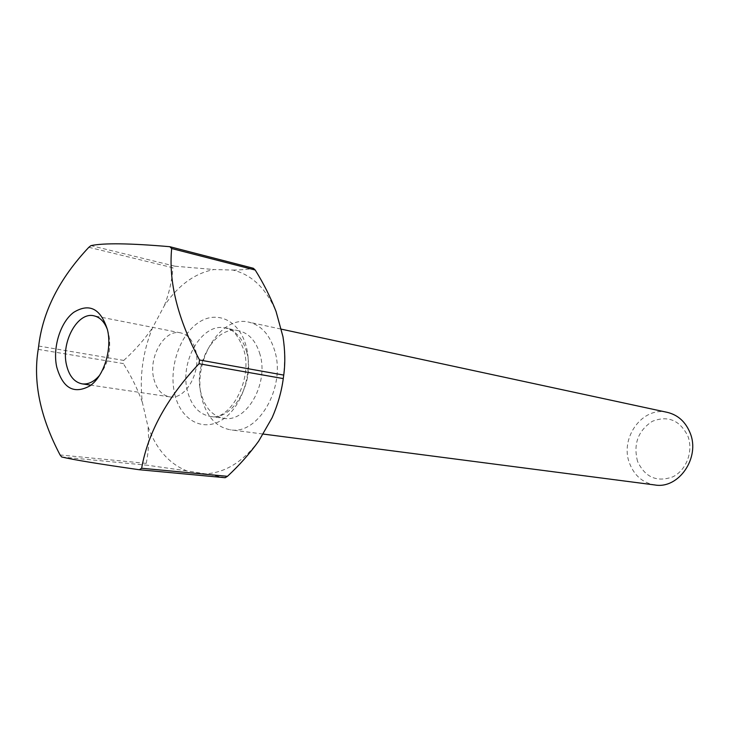 <?xml version="1.0" encoding="UTF-8"?>
<svg xmlns="http://www.w3.org/2000/svg" width="729" height="729" viewBox="0 0 729 729"><rect width="100%" height="100%" fill="white"/><g stroke="black" fill="none" stroke-linecap="round" stroke-linejoin="round"><path stroke-width="0.55" stroke-dasharray="3.65 2.73" d="M99.536 375.38C108.402 363.361 111.464 349.583 108.73 334.046L107.436 329.617M153.855 378.934C156.571 389.295 161.82 395.255 169.611 396.831C185.503 400.312 201.723 371.653 195.609 350.212C192.893 340.379 187.9 334.602 180.637 332.871C164.38 328.77 148.014 357.356 153.855 378.934M637.538 461.348C633.127 444.043 638.057 430.702 652.337 421.307C668.037 415.238 679.893 420.186 687.894 436.161C693.634 451.123 686.381 470.405 672.676 476.894C656.729 482.452 645.019 477.267 637.538 461.348M667.39 412.377C642.686 406.017 619.422 438.001 629.574 463.352C634.376 475.673 642.805 482.88 654.87 484.967M260.043 354.522C256.116 341.19 249.081 333.29 238.921 330.802C215.738 324.806 192.684 363.853 201.095 393.505C205.031 407.876 212.613 416.15 223.83 418.309C246.302 422.984 268.946 383.873 260.043 354.522M274.851 351.214C269.994 334.966 261.365 325.289 248.963 322.182C220.185 314.582 191.672 362.595 202.033 399.118C206.918 416.952 216.376 427.176 230.4 429.791C258.084 435.377 285.95 387.281 274.851 351.214M258.686 441.118C242.83 461.885 225.079 472.802 205.432 473.85L186.752 470.861C168.928 463.671 155.97 448.791 147.896 426.237L142.337 402.271C139.348 376.811 142.738 351.998 152.525 327.831L164.38 305.588C178.286 285.221 194.843 273.202 214.044 269.539L232.97 270.067C251.751 274.66 266.112 288.465 276.063 311.483M282.97 336.707C286.971 364.354 283.362 391.345 272.145 417.671M61.673 456.974L147.814 465.293L146.192 463.38L60.07 454.951M38.218 349.364L123.319 363.58L123.757 360.427L38.683 346.029M88.847 247.295L172.901 267.762L174.987 266.213L90.961 245.618M146.192 463.38C148.661 451.615 149.235 439.232 147.896 426.237M186.752 470.861L147.814 465.293M142.337 402.271C137.553 388.94 131.211 376.046 123.319 363.58M123.757 360.427C134.737 350.485 144.324 339.623 152.525 327.831M225.161 477.714L205.432 473.85M232.97 270.067C241.791 269.94 248.589 269.338 253.364 268.281M174.987 266.213L214.044 269.539M164.38 305.588C169.201 292.985 172.044 280.373 172.901 267.762M246.657 351.952C255.542 381.595 232.797 421.143 210.289 416.441C199.053 414.263 191.472 405.925 187.553 391.418C179.17 361.484 202.307 322.018 225.534 328.032C235.704 330.519 242.748 338.493 246.657 351.952M174.787 394.298C180.737 419.858 202.626 432.406 222.126 419.84C241.727 407.657 253.328 372.601 246.192 346.403C239.349 320.004 216.349 309.688 197.75 323.084C179.042 336.105 168.563 368.92 174.787 394.298M169.611 396.831L90.879 385.158M238.921 330.802L225.534 328.032C232.25 327.895 238.41 335.431 244.033 350.631C253.063 381.276 228.569 421.809 210.289 416.441L223.83 418.309M280.875 329.061L248.963 322.182M262.777 434.001L230.4 429.791M180.637 332.871L93.859 315.794"/><path stroke-width="1.09" d="M107.436 329.617C104.429 321.753 99.909 317.151 93.859 315.794C77.584 311.638 60.881 342.156 66.512 364.992C69.118 375.964 74.322 382.251 82.122 383.855C88.273 384.611 94.077 381.786 99.536 375.38M107.473 329.79C112.321 349.483 103.737 376.62 89.858 385.914C73.866 394.544 62.831 388.275 56.753 367.124C52.406 347.888 60.343 322.118 73.757 312.313C89.476 302.763 100.711 308.595 107.473 329.79M262.777 434.001L654.87 484.967C678.635 489.305 700.478 457.684 690.135 432.999C685.588 421.845 678.006 414.974 667.39 412.377L280.875 329.061M169.821 246.703L253.364 268.281L255.214 270.031L171.67 248.534L169.821 246.703C129.972 243.258 103.682 242.903 90.961 245.618L88.847 247.295C59.496 278.451 42.765 311.356 38.683 346.029L38.218 349.364C32.896 381.923 40.177 417.125 60.07 454.951L61.673 456.974C73.693 459.817 99.572 464.072 139.33 469.74L141.645 468.255L227.439 476.329L225.161 477.714L139.33 469.74M199.026 363.725L199.527 359.998L283.736 375.098L283.271 378.588L199.026 363.725C167.032 397.788 147.905 432.634 141.645 468.255M171.67 248.534C168.463 281.886 177.748 319.047 199.527 359.998M255.214 270.031C263.661 283.572 270.605 297.396 276.063 311.483L282.97 336.707C285.103 350.312 285.358 363.106 283.736 375.098M283.271 378.588C281.576 391.455 277.867 404.486 272.145 417.671L258.686 441.118C249.655 453.657 239.23 465.394 227.439 476.329M90.879 385.158L82.122 383.855"/></g></svg>

